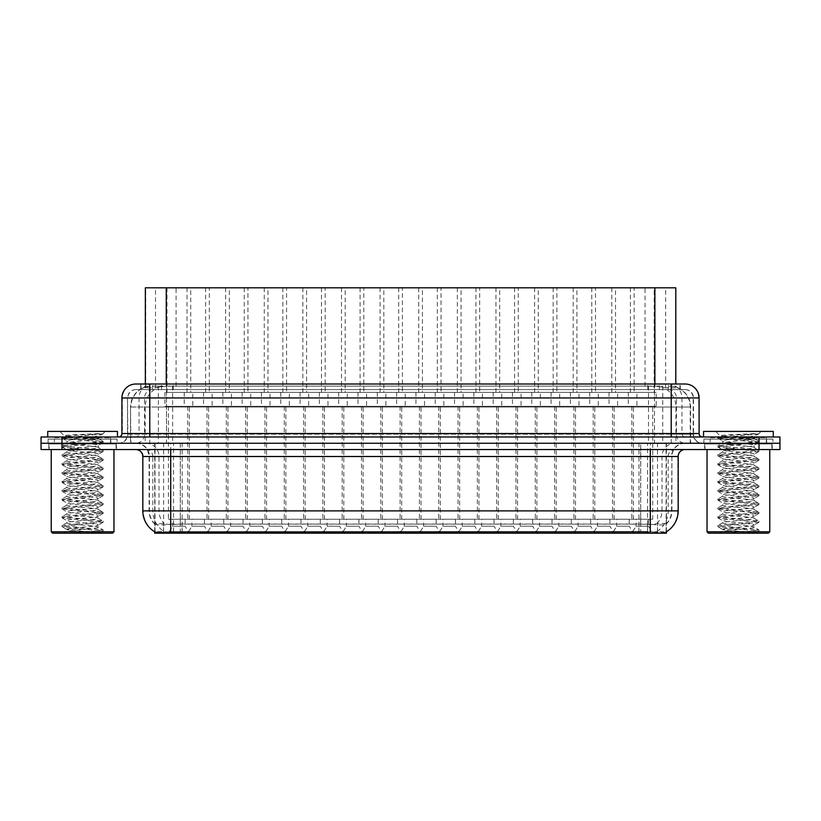 <?xml version="1.0" encoding="UTF-8"?>
<svg xmlns="http://www.w3.org/2000/svg" width="821" height="821" viewBox="0 0 821 821"><rect width="100%" height="100%" fill="white"/><g stroke="black" fill="none" stroke-linecap="round" stroke-linejoin="round"><path stroke-width="0.62" stroke-dasharray="4.11 3.08" d="M230.516 519.241L243.067 519.241L230.516 519.241L230.516 526.21L243.067 526.21L247.244 533.188L226.329 533.188L247.244 533.188M243.067 519.241L243.067 526.21L230.516 526.21L226.329 533.188M269.134 519.241L281.685 519.241L269.134 519.241L269.134 526.21L281.685 526.21L285.862 533.188L264.947 533.188L285.862 533.188M281.685 519.241L281.685 526.21L269.134 526.21L264.947 533.188M307.752 519.241L320.303 519.241L307.752 519.241L307.752 526.21L320.303 526.21L324.48 533.188L303.565 533.188L324.48 533.188M320.303 519.241L320.303 526.21L307.752 526.21L303.565 533.188M346.37 519.241L358.921 519.241L346.37 519.241L346.37 526.21L358.921 526.21L363.098 533.188L342.183 533.188L363.098 533.188M358.921 519.241L358.921 526.21L346.37 526.21L342.183 533.188M384.987 519.241L397.538 519.241L384.987 519.241L384.987 526.21L397.538 526.21L401.715 533.188L380.8 533.188L401.715 533.188M397.538 519.241L397.538 526.21L384.987 526.21L380.8 533.188M423.605 519.241L436.156 519.241L423.605 519.241L423.605 526.21L436.156 526.21L440.333 533.188L419.418 533.188L440.333 533.188M436.156 519.241L436.156 526.21L423.605 526.21L419.418 533.188M462.223 519.241L474.774 519.241L462.223 519.241L462.223 526.21L474.774 526.21L478.951 533.188L458.036 533.188L478.951 533.188M474.774 519.241L474.774 526.21L462.223 526.21L458.036 533.188M500.841 519.241L513.392 519.241L500.841 519.241L500.841 526.21L513.392 526.21L517.569 533.188L496.654 533.188L517.569 533.188M513.392 519.241L513.392 526.21L500.841 526.21L496.654 533.188M539.459 519.241L552.01 519.241L539.459 519.241L539.459 526.21L552.01 526.21L556.186 533.188L535.271 533.188L556.186 533.188M552.01 519.241L552.01 526.21L539.459 526.21L535.271 533.188M578.076 519.241L590.627 519.241L578.076 519.241L578.076 526.21L590.627 526.21L594.804 533.188L573.9 533.188L594.804 533.188M590.627 519.241L590.627 526.21L578.076 526.21L573.9 533.188M616.694 519.241L629.245 519.241L616.694 519.241L616.694 526.21L629.245 526.21L633.422 533.188L612.517 533.188L633.422 533.188M629.245 519.241L629.245 526.21L616.694 526.21L612.517 533.188M191.898 519.241L204.45 519.241L191.898 519.241L191.898 526.21L204.45 526.21L208.626 533.188L187.711 533.188L208.626 533.188M204.45 519.241L204.45 526.21L191.898 526.21L187.711 533.188M211.202 519.241L223.753 519.241L211.202 519.241L211.202 526.21L223.753 526.21L227.94 533.188L207.025 533.188L227.94 533.188M223.753 519.241L223.753 526.21L211.202 526.21L207.025 533.188M249.82 519.241L262.371 519.241L249.82 519.241L249.82 526.21L262.371 526.21L266.558 533.188L245.643 533.188L266.558 533.188M262.371 519.241L262.371 526.21L249.82 526.21L245.643 533.188M288.438 519.241L300.989 519.241L288.438 519.241L288.438 526.21L300.989 526.21L305.176 533.188L284.261 533.188L305.176 533.188M300.989 519.241L300.989 526.21L288.438 526.21L284.261 533.188M327.056 519.241L339.607 519.241L327.056 519.241L327.056 526.21L339.607 526.21L343.794 533.188L322.879 533.188L343.794 533.188M339.607 519.241L339.607 526.21L327.056 526.21L322.879 533.188M365.673 519.241L378.224 519.241L365.673 519.241L365.673 526.21L378.224 526.21L382.412 533.188L361.497 533.188L382.412 533.188M378.224 519.241L378.224 526.21L365.673 526.21L361.497 533.188M404.291 519.241L416.842 519.241L404.291 519.241L404.291 526.21L416.842 526.21L421.029 533.188L400.114 533.188L421.029 533.188M416.842 519.241L416.842 526.21L404.291 526.21L400.114 533.188M442.909 519.241L455.46 519.241L442.909 519.241L442.909 526.21L455.46 526.21L459.647 533.188L438.732 533.188L459.647 533.188M455.46 519.241L455.46 526.21L442.909 526.21L438.732 533.188M481.537 519.241L494.078 519.241L481.537 519.241L481.537 526.21L494.078 526.21L498.265 533.188L477.35 533.188L498.265 533.188M494.078 519.241L494.078 526.21L481.537 526.21L477.35 533.188M520.155 519.241L532.696 519.241L520.155 519.241L520.155 526.21L532.696 526.21L536.883 533.188L515.968 533.188L536.883 533.188M532.696 519.241L532.696 526.21L520.155 526.21L515.968 533.188M558.773 519.241L571.313 519.241L558.773 519.241L558.773 526.21L571.313 526.21L575.5 533.188L554.586 533.188L575.5 533.188M571.313 519.241L571.313 526.21L558.773 526.21L554.586 533.188M597.39 519.241L609.931 519.241L597.39 519.241L597.39 526.21L609.931 526.21L614.118 533.188L593.203 533.188L614.118 533.188M609.931 519.241L609.931 526.21L597.39 526.21L593.203 533.188M636.008 519.241L648.549 519.241L636.008 519.241L636.008 526.21L648.549 526.21L652.736 533.188L631.821 533.188L652.736 533.188M648.549 519.241L648.549 526.21L636.008 526.21L631.821 533.188M172.584 519.241L185.136 519.241L172.584 519.241L172.584 526.21L185.136 526.21L189.323 533.188L168.408 533.188L189.323 533.188M185.136 519.241L185.136 526.21L172.584 526.21L168.408 533.188M634.12 287.812L611.819 287.812L634.12 287.812L634.12 392.376L611.819 392.376L634.12 392.376M611.819 287.812L611.819 392.376M595.502 287.812L573.202 287.812L595.502 287.812L595.502 392.376L573.202 392.376L595.502 392.376M573.202 287.812L573.202 392.376M556.884 287.812L534.584 287.812L556.884 287.812L556.884 392.376L534.584 392.376L556.884 392.376M534.584 287.812L534.584 392.376M518.267 287.812L495.966 287.812L518.267 287.812L518.267 392.376L495.966 392.376L518.267 392.376M495.966 287.812L495.966 392.376M479.649 287.812L457.348 287.812L479.649 287.812L479.649 392.376L457.348 392.376L479.649 392.376M457.348 287.812L457.348 392.376M441.031 287.812L418.731 287.812L441.031 287.812L441.031 392.376L418.731 392.376L441.031 392.376M418.731 287.812L418.731 392.376M402.413 287.812L380.102 287.812L402.413 287.812L402.413 392.376L380.102 392.376L402.413 392.376M380.102 287.812L380.102 392.376M363.795 287.812L341.485 287.812L363.795 287.812L363.795 392.376L341.485 392.376L363.795 392.376M341.485 287.812L341.485 392.376M325.178 287.812L302.867 287.812L325.178 287.812L325.178 392.376L302.867 392.376L325.178 392.376M302.867 287.812L302.867 392.376M286.56 287.812L264.249 287.812L286.56 287.812L286.56 392.376L264.249 392.376L286.56 392.376M264.249 287.812L264.249 392.376M247.942 287.812L225.631 287.812L247.942 287.812L247.942 392.376L225.631 392.376L247.942 392.376M225.631 287.812L225.631 392.376M209.324 287.812L187.014 287.812L209.324 287.812L209.324 392.376L187.014 392.376L209.324 392.376M187.014 287.812L187.014 392.376M654.142 287.812L630.415 287.812L654.142 287.812L654.142 392.376L630.415 392.376L654.142 392.376M630.415 287.812L630.415 392.376M615.524 287.812L591.797 287.812L615.524 287.812L615.524 392.376L591.797 392.376L615.524 392.376M591.797 287.812L591.797 392.376M576.906 287.812L553.18 287.812L576.906 287.812L576.906 392.376L553.18 392.376L576.906 392.376M553.18 287.812L553.18 392.376M538.289 287.812L514.562 287.812L538.289 287.812L538.289 392.376L514.562 392.376L538.289 392.376M514.562 287.812L514.562 392.376M499.671 287.812L475.944 287.812L499.671 287.812L499.671 392.376L475.944 392.376L499.671 392.376M475.944 287.812L475.944 392.376M461.053 287.812L437.326 287.812L461.053 287.812L461.053 392.376L437.326 392.376L461.053 392.376M437.326 287.812L437.326 392.376M422.435 287.812L398.708 287.812L422.435 287.812L422.435 392.376L398.708 392.376L422.435 392.376M398.708 287.812L398.708 392.376M383.818 287.812L360.091 287.812L383.818 287.812L383.818 392.376L360.091 392.376L383.818 392.376M360.091 287.812L360.091 392.376M345.2 287.812L321.473 287.812L345.2 287.812L345.2 392.376L321.473 392.376L345.2 392.376M321.473 287.812L321.473 392.376M306.582 287.812L282.855 287.812L306.582 287.812L306.582 392.376L282.855 392.376L306.582 392.376M282.855 287.812L282.855 392.376M267.964 287.812L244.237 287.812L267.964 287.812L267.964 392.376L244.237 392.376L267.964 392.376M244.237 287.812L244.237 392.376M229.346 287.812L205.619 287.812L229.346 287.812L229.346 392.376L205.619 392.376L229.346 392.376M205.619 287.812L205.619 392.376M190.729 287.812L167.002 287.812L190.729 287.812L190.729 392.376L167.002 392.376L190.729 392.376M167.002 287.812L167.002 392.376M250.733 392.376L222.85 392.376L250.733 392.376L250.733 406.313L222.85 406.313L250.733 406.313M222.85 392.376L222.85 406.313M289.351 392.376L261.468 392.376L289.351 392.376L289.351 406.313L261.468 406.313L289.351 406.313M261.468 392.376L261.468 406.313M327.969 392.376L300.086 392.376L327.969 392.376L327.969 406.313L300.086 406.313L327.969 406.313M300.086 392.376L300.086 406.313M366.587 392.376L338.704 392.376L366.587 392.376L366.587 406.313L338.704 406.313L366.587 406.313M338.704 392.376L338.704 406.313M405.205 392.376L377.321 392.376L405.205 392.376L405.205 406.313L377.321 406.313L405.205 406.313M377.321 392.376L377.321 406.313M443.822 392.376L415.939 392.376L443.822 392.376L443.822 406.313L415.939 406.313L443.822 406.313M415.939 392.376L415.939 406.313M482.44 392.376L454.557 392.376L482.44 392.376L482.44 406.313L454.557 406.313L482.44 406.313M454.557 392.376L454.557 406.313M521.058 392.376L493.175 392.376L521.058 392.376L521.058 406.313L493.175 406.313L521.058 406.313M493.175 392.376L493.175 406.313M559.676 392.376L531.792 392.376L559.676 392.376L559.676 406.313L531.792 406.313L559.676 406.313M531.792 392.376L531.792 406.313M598.293 392.376L570.41 392.376L598.293 392.376L598.293 406.313L570.41 406.313L598.293 406.313M570.41 392.376L570.41 406.313M636.911 392.376L609.028 392.376L636.911 392.376L636.911 406.313L609.028 406.313L636.911 406.313M609.028 392.376L609.028 406.313M212.116 392.376L184.232 392.376L212.116 392.376L212.116 406.313L184.232 406.313L212.116 406.313M184.232 392.376L184.232 406.313M231.419 392.376L203.536 392.376L231.419 392.376L231.419 406.313L203.536 406.313L231.419 406.313M203.536 392.376L203.536 406.313M270.037 392.376L242.154 392.376L270.037 392.376L270.037 406.313L242.154 406.313L270.037 406.313M242.154 392.376L242.154 406.313M308.655 392.376L280.772 392.376L308.655 392.376L308.655 406.313L280.772 406.313L308.655 406.313M280.772 392.376L280.772 406.313M347.273 392.376L319.39 392.376L347.273 392.376L347.273 406.313L319.39 406.313L347.273 406.313M319.39 392.376L319.39 406.313M385.891 392.376L358.007 392.376L385.891 392.376L385.891 406.313L358.007 406.313L385.891 406.313M358.007 392.376L358.007 406.313M424.508 392.376L396.625 392.376L424.508 392.376L424.508 406.313L396.625 406.313L424.508 406.313M396.625 392.376L396.625 406.313M463.126 392.376L435.243 392.376L463.126 392.376L463.126 406.313L435.243 406.313L463.126 406.313M435.243 392.376L435.243 406.313M501.744 392.376L473.861 392.376L501.744 392.376L501.744 406.313L473.861 406.313L501.744 406.313M473.861 392.376L473.861 406.313M540.362 392.376L512.478 392.376L540.362 392.376L540.362 406.313L512.478 406.313L540.362 406.313M512.478 392.376L512.478 406.313M578.979 392.376L551.096 392.376L578.979 392.376L578.979 406.313L551.096 406.313L578.979 406.313M551.096 392.376L551.096 406.313M617.597 392.376L589.714 392.376L617.597 392.376L617.597 406.313L589.714 406.313L617.597 406.313M589.714 392.376L589.714 406.313M656.215 392.376L628.332 392.376L656.215 392.376L656.215 406.313L628.332 406.313L656.215 406.313M628.332 392.376L628.332 406.313M192.802 392.376L164.918 392.376L192.802 392.376L192.802 406.313L164.918 406.313L192.802 406.313M164.918 392.376L164.918 406.313M633.422 406.313L612.517 406.313L633.422 406.313L633.422 519.241L612.517 519.241L633.422 519.241M612.517 406.313L612.517 519.241M594.804 406.313L573.9 406.313L594.804 406.313L594.804 519.241L573.9 519.241L594.804 519.241M573.9 406.313L573.9 519.241M556.186 406.313L535.271 406.313L556.186 406.313L556.186 519.241L535.271 519.241L556.186 519.241M535.271 406.313L535.271 519.241M517.569 406.313L496.654 406.313L517.569 406.313L517.569 519.241L496.654 519.241L517.569 519.241M496.654 406.313L496.654 519.241M478.951 406.313L458.036 406.313L478.951 406.313L478.951 519.241L458.036 519.241L478.951 519.241M458.036 406.313L458.036 519.241M440.333 406.313L419.418 406.313L440.333 406.313L440.333 519.241L419.418 519.241L440.333 519.241M419.418 406.313L419.418 519.241M401.715 406.313L380.8 406.313L401.715 406.313L401.715 519.241L380.8 519.241L401.715 519.241M380.8 406.313L380.8 519.241M363.098 406.313L342.183 406.313L363.098 406.313L363.098 519.241L342.183 519.241L363.098 519.241M342.183 406.313L342.183 519.241M324.48 406.313L303.565 406.313L324.48 406.313L324.48 519.241L303.565 519.241L324.48 519.241M303.565 406.313L303.565 519.241M285.862 406.313L264.947 406.313L285.862 406.313L285.862 519.241L264.947 519.241L285.862 519.241M264.947 406.313L264.947 519.241M247.244 406.313L226.329 406.313L247.244 406.313L247.244 519.241L226.329 519.241L247.244 519.241M226.329 406.313L226.329 519.241M208.626 406.313L187.711 406.313L208.626 406.313L208.626 519.241L187.711 519.241L208.626 519.241M187.711 406.313L187.711 519.241M652.736 406.313L631.821 406.313L652.736 406.313L652.736 519.241L631.821 519.241L652.736 519.241M631.821 406.313L631.821 519.241M614.118 406.313L593.203 406.313L614.118 406.313L614.118 519.241L593.203 519.241L614.118 519.241M593.203 406.313L593.203 519.241M575.5 406.313L554.586 406.313L575.5 406.313L575.5 519.241L554.586 519.241L575.5 519.241M554.586 406.313L554.586 519.241M536.883 406.313L515.968 406.313L536.883 406.313L536.883 519.241L515.968 519.241L536.883 519.241M515.968 406.313L515.968 519.241M498.265 406.313L477.35 406.313L498.265 406.313L498.265 519.241L477.35 519.241L498.265 519.241M477.35 406.313L477.35 519.241M459.647 406.313L438.732 406.313L459.647 406.313L459.647 519.241L438.732 519.241L459.647 519.241M438.732 406.313L438.732 519.241M421.029 406.313L400.114 406.313L421.029 406.313L421.029 519.241L400.114 519.241L421.029 519.241M400.114 406.313L400.114 519.241M382.412 406.313L361.497 406.313L382.412 406.313L382.412 519.241L361.497 519.241L382.412 519.241M361.497 406.313L361.497 519.241M343.794 406.313L322.879 406.313L343.794 406.313L343.794 519.241L322.879 519.241L343.794 519.241M322.879 406.313L322.879 519.241M305.176 406.313L284.261 406.313L305.176 406.313L305.176 519.241L284.261 519.241L305.176 519.241M284.261 406.313L284.261 519.241M266.558 406.313L245.643 406.313L266.558 406.313L266.558 519.241L245.643 519.241L266.558 519.241M245.643 406.313L245.643 519.241M227.94 406.313L207.025 406.313L227.94 406.313L227.94 519.241L207.025 519.241L227.94 519.241M207.025 406.313L207.025 519.241M189.323 406.313L168.408 406.313L189.323 406.313L189.323 519.241L168.408 519.241L189.323 519.241M168.408 406.313L168.408 519.241M669.177 386.106L672.81 386.352C675.426 387.143 676.319 387.635 675.478 387.851L665.646 387.851L660.043 386.65L648.498 386.137L172.636 386.137L161.101 386.65L155.497 387.851L145.666 387.851L145.348 384.012L680.26 384.012L140.74 384.012L140.74 389.585L680.26 389.585L140.74 389.585M675.796 287.812L145.348 287.812M671.609 386.188A20.915 20.915 0 0 1 690.646 407.011L690.646 443.258L130.498 443.258L690.646 443.258M145.348 387.717L149.525 386.188L158.751 386.106L151.957 386.106M149.525 386.188A20.915 20.915 0 0 0 130.498 407.011L130.919 443.258M666.395 533.188L154.738 533.188M154.738 531.844L154.738 443.258L666.395 443.258L154.738 443.258M675.796 384.012L675.478 287.812M158.751 386.106L662.393 386.106M116.408 443.956L48.788 443.956L116.408 443.956L116.408 449.539L48.788 449.539L116.408 449.539M48.788 443.956L48.788 449.539M772.212 443.956L704.592 443.956L772.212 443.956L772.212 449.539L704.592 449.539L772.212 449.539M704.592 443.956L704.592 449.539M117.105 439.081L48.09 439.081L117.105 439.081L117.105 443.258L48.09 443.258L117.105 443.258M48.09 439.081L48.09 443.258M772.91 439.081L703.895 439.081L772.91 439.081L772.91 443.258L703.895 443.258L772.91 443.258M703.895 439.081L703.895 443.258M170.706 524.157L650.294 524.157C659.027 525.245 664.302 525.245 666.118 524.157A18.124 18.124 0 0 0 671.906 510.878L180.292 510.878L180.292 531.854C172.297 532.275 166.909 532.182 164.138 531.577L154.676 531.649L154.882 524.157C156.688 525.245 161.963 525.245 170.706 524.157L170.706 456.507L149.094 456.507L678.177 456.507M647.502 523.962L647.502 531.803L650.294 531.926C659.027 532.624 664.302 532.624 666.118 531.926L656.862 531.577C654.111 532.182 648.723 532.275 640.708 531.854L640.708 510.878L143.244 510.878A24.394 24.025 -90 0 0 154.676 531.649L154.882 531.926M666.036 531.474L666.324 523.716A18.124 17.846 90 0 0 671.578 510.878L671.906 456.507A13.249 13.249 0 0 1 685.145 443.258L135.855 443.258L685.145 443.258M154.882 524.157A18.124 18.124 0 0 1 149.094 510.878L149.094 456.507L147.749 450.678L146.446 448.553C143.747 445.126 140.217 443.361 135.855 443.258M650.294 449.539L135.855 449.539L650.294 449.539M710.175 443.956L766.64 443.956L710.175 443.956L710.175 439.081L766.64 439.081L710.175 439.081M766.64 443.956L766.64 439.081M54.36 443.956L110.825 443.956L54.36 443.956L54.36 439.081L110.825 439.081L54.36 439.081M110.825 443.956L110.825 439.081M759.035 443.258L779.95 443.258L779.95 449.539L759.035 449.539L759.035 443.258L779.95 443.258L779.95 436.988L759.035 436.988L759.035 443.258L61.965 443.258L759.035 443.258M759.035 436.988L41.05 436.988L41.05 443.258L61.965 443.258L41.05 443.258L41.05 449.539L759.035 449.539M640.708 531.854L180.292 531.854M666.118 531.926L666.324 531.649A24.394 24.025 90 0 0 677.756 510.878L640.708 510.878L640.708 449.539M666.036 523.429L656.862 523.593C654.111 524.557 648.734 524.701 640.708 524.044L180.292 524.044C172.287 524.701 166.899 524.557 164.138 523.593L154.676 523.726M685.145 389.585L135.855 389.585L685.145 389.585A8.364 8.364 0 0 1 693.509 397.949L693.509 434.196L127.491 434.196A9.062 9.062 0 0 1 118.429 443.258L702.571 443.258L118.429 443.258M685.145 384.012L135.855 384.012M149.791 436.988L702.571 436.988L149.791 436.988M766.291 436.988L710.524 436.988L766.291 436.988L766.291 443.258L710.524 443.258L766.291 443.258L710.524 443.258L766.291 443.258L766.291 437.685A0.698 0.698 0 0 1 766.988 436.988L709.826 436.988L766.988 436.988M710.524 436.988L710.524 437.685A0.698 0.698 0 0 0 709.826 436.988M110.476 436.988L54.709 436.988L110.476 436.988L110.476 443.258L54.709 443.258L110.476 443.258L54.709 443.258L110.476 443.258L110.476 437.685A0.698 0.698 0 0 1 111.174 436.988L54.012 436.988L111.174 436.988M54.709 436.988L54.709 437.685A0.698 0.698 0 0 0 54.012 436.988M117.454 436.988L47.741 436.988L117.454 436.988M111.174 443.956L54.012 443.956L111.174 443.956A0.698 0.698 0 0 1 110.476 443.258M54.012 443.956A0.698 0.698 0 0 0 54.709 443.258M49.137 443.956L116.059 443.956L49.137 443.956L49.137 449.539L116.059 449.539L49.137 449.539M116.059 443.956L116.059 449.539M113.965 449.539L51.23 449.539L113.965 449.539M62.653 533.188L102.533 533.188L62.653 533.188A4.187 4.187 0 0 0 66.819 529.412L62.047 526.651L103.148 522.228L62.047 517.805L103.148 513.371L62.047 508.948L103.148 504.525L62.047 500.092L103.148 495.668L62.047 491.245L103.148 486.812L62.047 482.389L103.148 477.966L62.047 473.543L103.148 469.109L62.047 464.686L103.148 460.263L62.047 455.829L103.148 451.406L62.047 446.983L103.148 442.55L62.047 438.127L103.015 433.847M66.244 533.188C62.211 533.835 66.265 531.454 70.175 530.9L87.067 529.001L66.819 529.412C65.957 530.859 100.573 531.936 100.46 532.634L103.148 531.084L62.18 526.805M102.533 533.188A4.187 4.187 0 0 1 100.46 532.634L88.822 533.188M67.568 529.001C71.971 527.626 99.32 526.343 98.356 524.999C99.32 523.521 65.875 522.043 66.84 520.565C65.875 519.098 99.32 517.62 98.356 516.142C99.32 514.664 65.875 513.187 66.84 511.719C65.875 510.241 99.32 508.763 98.356 507.286C99.32 505.818 65.875 504.34 66.84 502.863C65.875 501.385 99.32 499.907 98.356 498.439C99.32 496.962 65.875 495.484 66.84 494.006C65.875 492.538 99.32 491.061 98.356 489.583C99.32 488.105 65.875 486.627 66.84 485.16C65.875 483.682 99.32 482.204 98.356 480.726C99.32 479.259 65.875 477.781 66.84 476.303C65.875 474.836 99.32 473.348 98.356 471.88C99.32 470.402 65.875 468.924 66.84 467.447C65.875 465.979 99.32 464.501 98.356 463.023C99.32 461.556 65.875 460.068 66.84 458.6C65.875 457.123 99.32 455.645 98.356 454.167C99.32 452.699 65.875 451.222 66.84 449.744C65.875 448.276 99.32 446.788 98.356 445.321L98.356 447.527L103.015 450.144L62.047 445.875L103.148 441.441L62.047 437.018L72.32 435.541L103.148 433.591L105.324 431.415L59.871 431.415L105.324 431.415M103.015 451.55L98.356 454.167L98.356 456.384C99.32 454.916 65.875 453.428 66.84 451.961C65.875 450.483 99.32 449.005 98.356 447.527C99.32 446.06 65.875 444.582 66.84 443.104L62.18 445.721M103.015 442.704L98.356 445.321C99.32 443.843 65.875 442.365 66.84 440.898L66.84 443.104C65.875 441.636 99.32 440.148 98.356 438.681L97.976 438.383C95.298 437.419 63.617 436.577 64.223 435.766L59.871 431.415M62.18 438.281L66.84 440.898C68.256 440.077 74.567 439.235 85.764 438.383L98.356 438.681L102.892 433.847C100.87 435.202 95.164 436.71 85.764 438.383M103.015 460.407L98.356 463.023L98.356 465.24C99.32 463.762 65.875 462.285 66.84 460.807C65.875 459.339 99.32 457.861 98.356 456.384L103.015 459.001L62.047 454.721L103.015 450.144M62.18 447.127L67.014 449.949L66.84 451.961L62.18 454.577M103.015 469.263L98.356 471.88L98.356 474.086C99.32 472.619 65.875 471.141 66.84 469.663C65.875 468.196 99.32 466.708 98.356 465.24L103.015 467.857L62.047 463.578L103.015 459.001M62.18 455.983L67.014 458.795L66.84 460.807L62.18 463.424M103.015 478.109L98.356 480.726L98.356 482.943C99.32 481.475 65.875 479.987 66.84 478.52C65.875 477.042 99.32 475.564 98.356 474.086L103.015 476.703L62.047 472.434L103.015 467.857M62.18 464.83L67.014 467.652L66.84 469.663L62.18 472.28M103.015 486.966L98.356 489.583L98.356 491.8C99.32 490.322 65.875 488.844 66.84 487.366C65.875 485.899 99.32 484.421 98.356 482.943L103.015 485.56L62.047 481.28L103.015 476.703M62.18 473.686L67.014 476.498L66.84 478.52L62.18 481.137M103.015 495.822L98.356 498.439L98.356 500.646C99.32 499.178 65.875 497.7 66.84 496.223C65.875 494.745 99.32 493.267 98.356 491.8L103.015 494.416L62.047 490.137L103.015 485.56M62.18 482.543L67.014 485.355L66.84 487.366L62.18 489.983M103.015 504.669L98.356 507.286L98.356 509.502C99.32 508.025 65.875 506.547 66.84 505.079C65.875 503.601 99.32 502.124 98.356 500.646L103.015 503.263L62.047 498.994L103.015 494.416M62.18 491.389L67.014 494.211L66.84 496.223L62.18 498.84M103.015 513.525L98.356 516.142L98.356 518.359C99.32 516.881 65.875 515.403 66.84 513.925C65.875 512.458 99.32 510.98 98.356 509.502L103.015 512.119L62.047 507.84L103.015 503.263M62.18 500.246L67.014 503.057L66.84 505.079L62.18 507.696M103.015 522.382L98.356 524.999L98.356 527.205C99.32 525.738 65.875 524.25 66.84 522.782C65.875 521.304 99.32 519.826 98.356 518.359L103.015 520.976L62.047 516.696L103.015 512.119M62.18 509.102L67.014 511.914L66.84 513.925L62.18 516.542M87.067 529.001C94.097 528.426 97.863 527.821 98.356 527.205L103.015 529.822L62.047 525.553L103.015 520.976M62.18 517.948L67.014 520.771L66.84 522.782L62.18 525.399M98.294 433.591C87.426 434.258 62.622 434.997 64.223 435.766L62.18 436.875M52.626 533.188L112.569 533.188M51.23 531.792L113.965 531.792M47.741 431.415L117.454 431.415M84.111 533.188L103.015 531.228M69.087 533.188L92.876 531.454L103.015 529.822M773.259 436.988L703.546 436.988L773.259 436.988M766.988 443.956L709.826 443.956L766.988 443.956A0.698 0.698 0 0 1 766.291 443.258M709.826 443.956A0.698 0.698 0 0 0 710.524 443.258M704.941 443.956L771.863 443.956L704.941 443.956L704.941 449.539L771.863 449.539L704.941 449.539M771.863 443.956L771.863 449.539M769.77 449.539L707.035 449.539L769.77 449.539M718.467 533.188L758.347 533.188L718.467 533.188A4.187 4.187 0 0 0 722.624 529.412L717.852 526.651L758.953 522.228L717.852 517.805L758.953 513.371L717.852 508.948L758.953 504.525L717.852 500.092L758.953 495.668L717.852 491.245L758.953 486.812L717.852 482.389L758.953 477.966L717.852 473.543L758.953 469.109L717.852 464.686L758.953 460.263L717.852 455.829L758.953 451.406L717.852 446.983L758.953 442.55L717.852 438.127L758.82 433.847M722.049 533.188C718.026 533.835 722.07 531.454 725.99 530.9L742.872 529.001L722.624 529.412C721.762 530.859 756.387 531.936 756.264 532.634L758.953 531.084L717.985 526.805M758.347 533.188A4.187 4.187 0 0 1 756.264 532.634L744.626 533.188M723.373 529.001C727.775 527.626 755.125 526.343 754.16 524.999C755.125 523.521 721.68 522.043 722.644 520.565C721.68 519.098 755.125 517.62 754.16 516.142C755.125 514.664 721.68 513.187 722.644 511.719C721.68 510.241 755.125 508.763 754.16 507.286C755.125 505.818 721.68 504.34 722.644 502.863C721.68 501.385 755.125 499.907 754.16 498.439C755.125 496.962 721.68 495.484 722.644 494.006C721.68 492.538 755.125 491.061 754.16 489.583C755.125 488.105 721.68 486.627 722.644 485.16C721.68 483.682 755.125 482.204 754.16 480.726C755.125 479.259 721.68 477.781 722.644 476.303C721.68 474.836 755.125 473.348 754.16 471.88C755.125 470.402 721.68 468.924 722.644 467.447C721.68 465.979 755.125 464.501 754.16 463.023C755.125 461.556 721.68 460.068 722.644 458.6C721.68 457.123 755.125 455.645 754.16 454.167C755.125 452.699 721.68 451.222 722.644 449.744C721.68 448.276 755.125 446.788 754.16 445.321L754.16 447.527L758.82 450.144L717.852 445.875L758.953 441.441L717.852 437.018L728.124 435.541L758.953 433.591L761.129 431.415L715.676 431.415L761.129 431.415M758.82 451.55L754.16 454.167L754.16 456.384C755.125 454.916 721.68 453.428 722.644 451.961C721.68 450.483 755.125 449.005 754.16 447.527C755.125 446.06 721.68 444.582 722.644 443.104L717.985 445.721M758.82 442.704L754.16 445.321C755.125 443.843 721.68 442.365 722.644 440.898L722.644 443.104C721.68 441.636 755.125 440.148 754.16 438.681L753.781 438.383C751.102 437.419 719.422 436.577 720.027 435.766L715.676 431.415M717.985 438.281L722.644 440.898C724.071 440.077 730.372 439.235 741.568 438.383L754.16 438.681L758.696 433.847C756.675 435.202 750.969 436.71 741.568 438.383M758.82 460.407L754.16 463.023L754.16 465.24C755.125 463.762 721.68 462.285 722.644 460.807C721.68 459.339 755.125 457.861 754.16 456.384L758.82 459.001L717.852 454.721L758.82 450.144M717.985 447.127L722.819 449.949L722.644 451.961L717.985 454.577M758.82 469.263L754.16 471.88L754.16 474.086C755.125 472.619 721.68 471.141 722.644 469.663C721.68 468.196 755.125 466.708 754.16 465.24L758.82 467.857L717.852 463.578L758.82 459.001M717.985 455.983L722.819 458.795L722.644 460.807L717.985 463.424M758.82 478.109L754.16 480.726L754.16 482.943C755.125 481.475 721.68 479.987 722.644 478.52C721.68 477.042 755.125 475.564 754.16 474.086L758.82 476.703L717.852 472.434L758.82 467.857M717.985 464.83L722.819 467.652L722.644 469.663L717.985 472.28M758.82 486.966L754.16 489.583L754.16 491.8C755.125 490.322 721.68 488.844 722.644 487.366C721.68 485.899 755.125 484.421 754.16 482.943L758.82 485.56L717.852 481.28L758.82 476.703M717.985 473.686L722.819 476.498L722.644 478.52L717.985 481.137M758.82 495.822L754.16 498.439L754.16 500.646C755.125 499.178 721.68 497.7 722.644 496.223C721.68 494.745 755.125 493.267 754.16 491.8L758.82 494.416L717.852 490.137L758.82 485.56M717.985 482.543L722.819 485.355L722.644 487.366L717.985 489.983M758.82 504.669L754.16 507.286L754.16 509.502C755.125 508.025 721.68 506.547 722.644 505.079C721.68 503.601 755.125 502.124 754.16 500.646L758.82 503.263L717.852 498.994L758.82 494.416M717.985 491.389L722.819 494.211L722.644 496.223L717.985 498.84M758.82 513.525L754.16 516.142L754.16 518.359C755.125 516.881 721.68 515.403 722.644 513.925C721.68 512.458 755.125 510.98 754.16 509.502L758.82 512.119L717.852 507.84L758.82 503.263M717.985 500.246L722.819 503.057L722.644 505.079L717.985 507.696M758.82 522.382L754.16 524.999L754.16 527.205C755.125 525.738 721.68 524.25 722.644 522.782C721.68 521.304 755.125 519.826 754.16 518.359L758.82 520.976L717.852 516.696L758.82 512.119M717.985 509.102L722.819 511.914L722.644 513.925L717.985 516.542M742.872 529.001C749.912 528.426 753.668 527.821 754.16 527.205L758.82 529.822L717.852 525.553L758.82 520.976M717.985 517.948L722.819 520.771L722.644 522.782L717.985 525.399M754.109 433.591C743.241 434.258 718.426 434.997 720.027 435.766L717.985 436.875M708.431 533.188L768.374 533.188M707.035 531.792L769.77 531.792M703.546 431.415L773.259 431.415M739.926 533.188L758.82 531.228M724.892 533.188L748.68 531.454L758.82 529.822M145.666 387.851L145.666 287.812M148.334 386.352A20.915 20.597 -90 0 0 130.919 407.011L690.646 407.011L662.763 407.011L662.763 443.258M690.215 443.258L690.215 407.011A20.915 20.597 90 0 0 672.81 386.352M158.381 386.106L158.381 407.011L130.498 407.011L130.498 443.258M155.025 533.188L155.025 443.258M648.498 386.137L648.498 443.258M660.043 386.65A20.915 20.597 90 0 1 675.96 407.011L675.96 443.258M172.636 386.137L172.636 443.258M161.101 386.65A20.915 20.597 -90 0 0 145.184 407.011L145.184 443.258M662.763 386.106L662.763 407.011L158.381 407.011L158.381 443.258M182.17 533.188L182.17 443.258M163.636 533.188L163.636 443.258M638.974 533.188L638.974 443.258M657.508 533.188L657.508 443.258M666.108 533.188L666.108 443.258M647.574 531.803L647.574 443.258M173.559 531.803L173.559 443.258M166.253 386.147L166.253 384.012M155.497 387.851L155.497 287.812M176.094 386.147L176.094 287.812M645.049 386.147L645.049 287.812M665.646 387.851L665.646 287.812M654.881 386.147L654.881 384.012M173.498 531.803L173.498 523.962M640.708 524.044L640.708 456.507L671.578 456.507A13.249 13.044 -90 0 1 684.622 443.258M180.292 524.044L180.292 510.878L149.094 510.878L671.906 510.878L671.906 456.507L170.706 456.507L170.706 443.258M142.823 456.507L142.823 510.878M656.862 531.577A24.394 24.025 90 0 0 668.171 510.878L668.171 456.507A6.968 6.866 -90 0 1 675.026 449.539M136.378 449.539A6.968 6.866 90 0 1 143.244 456.507L152.829 456.507L152.829 510.878A24.394 24.025 -90 0 0 164.138 531.577M678.177 510.878L677.756 456.507A6.968 6.866 -90 0 1 684.622 449.539M656.862 523.593A18.124 17.846 90 0 0 661.993 510.878L661.993 456.507A13.249 13.044 -90 0 1 675.026 443.258M145.974 443.258A13.249 13.044 90 0 1 159.007 456.507L159.007 510.878A18.124 17.846 -90 0 0 164.138 523.593M136.378 443.258A13.249 13.044 90 0 1 149.422 456.507L149.422 510.878A18.124 17.846 -90 0 0 154.676 523.716M650.294 524.157L650.294 443.258M61.965 449.539L61.965 436.988M145.974 449.539A6.968 6.866 90 0 1 152.829 456.507L180.292 456.507L180.292 510.878L180.292 449.539M180.292 443.258L180.292 456.507L640.708 456.507L640.708 443.258M638.902 531.803L638.902 523.962M182.098 531.803L182.098 523.962M657.436 531.474L657.436 523.429M163.564 531.474L163.564 523.429M154.964 531.474L154.964 523.429M161.645 389.585L161.645 384.012M121.908 397.949L693.509 397.949L671.209 397.949L671.209 389.585M135.855 389.585C132.653 389.698 130.211 391.124 128.558 393.864L127.491 397.949L127.491 434.196L671.209 434.196L671.209 397.949L127.491 397.949L127.83 434.196A9.062 8.928 90 0 1 118.901 443.258M671.209 443.258L671.209 434.196L693.509 434.196C694.053 439.707 697.07 442.724 702.571 443.258M654.491 384.012L654.491 397.949L699.092 397.949M699.092 433.509L698.661 397.949A13.936 13.731 90 0 0 684.94 384.012M152.778 384.012A13.936 13.731 -90 0 0 139.047 397.949L139.047 433.509L121.908 433.509M166.509 384.012L166.509 433.509L139.047 433.509A3.489 3.428 90 0 1 135.619 436.988M136.06 384.012A13.936 13.731 -90 0 0 122.339 397.949L122.339 433.509A3.489 3.428 90 0 1 118.901 436.988M668.222 384.012A13.936 13.731 90 0 1 681.953 397.949L681.953 433.509L166.509 433.509L166.509 436.988M702.099 436.988A3.489 3.428 -90 0 1 698.661 433.509L681.953 433.509A3.489 3.428 -90 0 0 685.381 436.988M136.06 389.585A8.364 8.241 -90 0 0 127.83 397.949L654.491 397.949L654.491 436.988M166.509 389.585L166.509 443.258M152.778 389.585A8.364 8.241 -90 0 0 144.547 397.949L144.547 434.196A9.062 8.928 90 0 1 135.619 443.258M149.791 389.585L149.791 443.258M684.94 389.585A8.364 8.241 90 0 1 693.17 397.949L693.17 434.196A9.062 8.928 -90 0 0 702.099 443.258M668.222 389.585A8.364 8.241 90 0 1 676.453 397.949L676.453 434.196A9.062 8.928 -90 0 0 685.381 443.258M654.491 389.585L654.491 443.258M141.058 389.585L141.058 384.012M152.603 389.585L152.603 384.012M173.2 389.585L173.2 384.012M647.8 389.585L647.8 384.012M668.397 389.585L668.397 384.012M679.942 389.585L679.942 384.012M659.355 389.585L659.355 384.012M54.709 437.685L110.476 437.685L54.709 437.685M710.524 437.685L766.291 437.685L710.524 437.685M666.395 531.762L666.395 443.258M666.324 531.659L666.324 523.726M680.26 389.585L680.26 384.012M103.148 531.084L103.148 529.976M62.047 526.651L62.047 525.553M103.148 522.228L103.148 521.119M62.047 517.805L62.047 516.696M103.148 513.371L103.148 512.273M62.047 508.948L62.047 507.84M103.148 504.525L103.148 503.417M62.047 500.092L62.047 498.994M103.148 495.668L103.148 494.56M62.047 491.245L62.047 490.137M103.148 486.812L103.148 485.714M62.047 482.389L62.047 481.28M103.148 477.966L103.148 476.857M62.047 473.543L62.047 472.434M103.148 469.109L103.148 468.001M62.047 464.686L62.047 463.578M103.148 460.263L103.148 459.155M62.047 455.829L62.047 454.721M103.148 451.406L103.148 450.298M62.047 446.983L62.047 445.875M103.148 442.55L103.148 441.441M62.047 438.127L62.047 437.018M103.015 441.298L98.181 438.476M758.953 531.084L758.953 529.976M717.852 526.651L717.852 525.553M758.953 522.228L758.953 521.119M717.852 517.805L717.852 516.696M758.953 513.371L758.953 512.273M717.852 508.948L717.852 507.84M758.953 504.525L758.953 503.417M717.852 500.092L717.852 498.994M758.953 495.668L758.953 494.56M717.852 491.245L717.852 490.137M758.953 486.812L758.953 485.714M717.852 482.389L717.852 481.28M758.953 477.966L758.953 476.857M717.852 473.543L717.852 472.434M758.953 469.109L758.953 468.001M717.852 464.686L717.852 463.578M758.953 460.263L758.953 459.155M717.852 455.829L717.852 454.721M758.953 451.406L758.953 450.298M717.852 446.983L717.852 445.875M758.953 442.55L758.953 441.441M717.852 438.127L717.852 437.018M758.82 441.298L753.986 438.476"/><path stroke-width="1.23" d="M140.74 384.012L145.348 384.012L145.348 287.812L675.796 287.812L675.796 384.012M666.395 531.762L666.395 533.188L154.738 533.188L154.738 531.844M142.823 510.878L170.706 510.878L170.706 456.507L142.823 456.507L142.823 510.878A24.394 24.394 0 0 0 154.882 531.926C156.688 532.624 161.963 532.624 170.706 531.926L647.502 531.803M666.118 531.926A24.394 24.394 0 0 0 678.177 510.878L678.177 456.507A6.968 6.968 0 0 1 685.145 449.539M61.965 436.988L779.95 436.988L779.95 443.258L41.05 443.258L41.05 449.539L61.965 449.539L61.965 443.258L41.05 443.258L41.05 436.988L61.965 436.988L61.965 443.258L779.95 443.258L779.95 449.539L61.965 449.539M699.092 397.949L121.908 397.949A13.936 13.936 0 0 1 135.855 384.012L685.145 384.012A13.936 13.936 0 0 1 699.092 397.949L699.092 433.509C699.276 435.602 700.436 436.762 702.571 436.988M121.908 397.949L121.908 433.509A3.489 3.489 0 0 1 118.429 436.988M117.454 436.988L117.454 431.415L47.741 431.415L47.741 436.988M51.23 449.539L51.23 531.792L113.965 531.792L113.965 449.539M113.965 531.792L112.569 533.188L52.626 533.188L51.23 531.792M773.259 436.988L773.259 431.415L703.546 431.415L703.546 436.988M707.035 449.539L707.035 531.792L769.77 531.792L769.77 449.539M769.77 531.792L768.374 533.188L708.431 533.188L707.035 531.792M647.574 533.188L647.574 531.803M173.559 533.188L173.559 531.803M166.253 384.012L166.253 287.812M654.881 384.012L654.881 287.812M650.294 449.539L650.294 456.507L170.706 456.507L170.706 449.539M678.177 456.507L650.294 456.507L650.294 510.878L678.177 510.878M650.294 531.926L650.294 510.878L170.706 510.878L170.706 531.926M759.035 449.539L759.035 436.988M149.791 436.988L149.791 384.012M121.908 433.509L699.092 433.509M671.209 384.012L671.209 436.988M142.823 456.507C142.413 452.268 140.083 449.949 135.855 449.539"/></g></svg>
